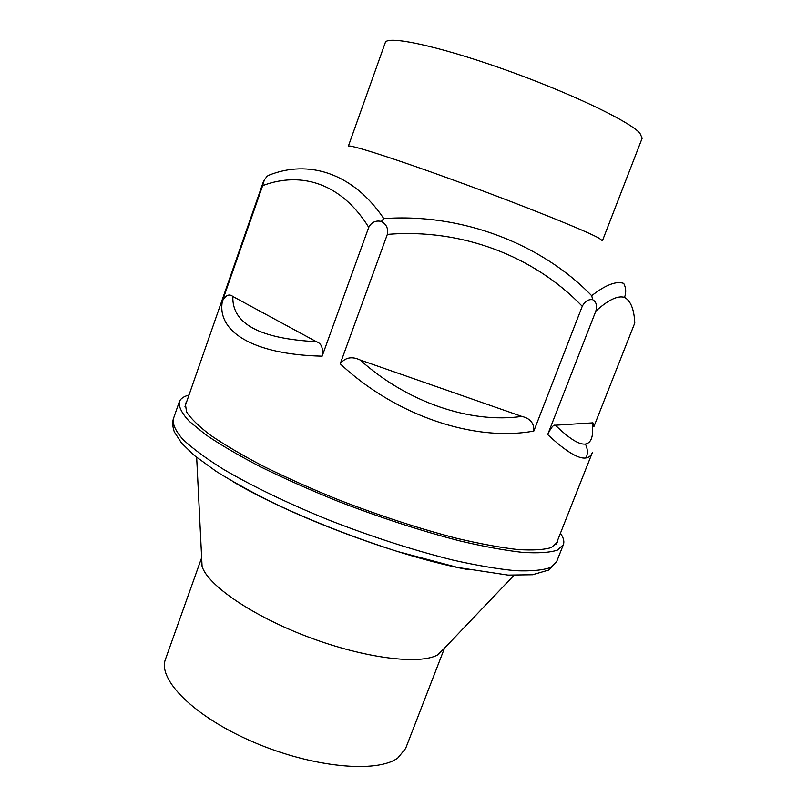 <?xml version="1.0" encoding="UTF-8"?>
<svg xmlns="http://www.w3.org/2000/svg" width="807" height="807" viewBox="0 0 807 807"><rect width="100%" height="100%" fill="white"/><g stroke="black" fill="none" stroke-linecap="round" stroke-linejoin="round"><path stroke-width="1.21" d="M639.82 133.034L642.18 138.168L602.426 240.758L599.097 238.216C586.507 231.074 524.772 206.168 460.313 182.574C395.813 158.949 348.16 143.737 348.331 146.259L385.272 42.63C386.825 35.195 436.849 45.565 502.418 68.766C567.957 91.897 628.976 120.969 639.82 133.034M555.387 425.208C569.207 438.645 579.224 444.919 585.418 444.042C591.46 442.952 593.73 435.901 592.227 422.888L555.387 425.208C553.592 424.472 551.03 427.599 547.691 434.58L595.828 311.119C597.321 305.671 596.302 301.879 592.762 299.74L591.682 295.705C605.603 284.861 616.286 280.755 623.73 283.398C626.05 287.877 626.313 292.538 624.527 297.39C630.711 300.799 634.131 309.343 634.786 323.012L593.881 426.651M360.144 359.993C407.111 402.29 470.39 423.756 521.796 416.412L360.144 359.993C351.943 356.119 345.305 357.38 340.221 363.796L387.34 234.383C388.439 228.532 386.442 224.215 381.338 221.431L383.809 218.596C461.594 213.008 541.285 243.603 591.682 295.705M387.34 234.383C461.362 228.25 533.75 255.89 582.261 306.287C585.035 301.223 588.525 299.044 592.762 299.74M592.227 422.888C593.306 422.575 593.811 423.493 593.74 425.622M547.691 434.58C565.889 451.557 578.72 459.334 586.205 457.912C589.12 457.377 591.188 455.562 592.399 452.465M582.261 306.287L533.82 431.069C534.254 423.261 530.239 418.369 521.796 416.412M340.221 363.796C395.44 415.605 474.314 442.075 533.82 431.069M222.429 300.961L262.658 185.62C301.364 171.054 341.593 183.27 368.738 227.362L322.134 356.169C323.365 348.18 321.448 343.348 316.364 341.684L232.85 296.482C229.238 293.577 225.768 295.069 222.429 300.961C216.508 330.931 251.723 354.525 322.134 356.169M269.417 175.008L269.044 175.159C308.092 159.544 352.73 172.456 383.809 218.596M368.738 227.362C371.543 222.177 375.739 220.2 381.338 221.431M262.658 185.62L264.343 179.921L267.157 176.178L269.044 175.159M270.002 174.776L269.387 175.028M263.062 182.614L264.212 180.728M263.112 182.483L184.985 406.546M188.999 395.027C183.673 396.429 180.415 398.729 179.245 401.936C178.64 406.95 181.938 413.376 189.141 421.214L205.593 434.64C220.341 444.667 238.66 455.41 260.57 466.85C284.225 478.47 309.898 489.899 337.588 501.147C380.753 517.822 421.678 531.117 460.363 541.043C484.331 546.642 505.101 550.424 522.684 552.402C538.108 553.34 549.638 552.593 557.274 550.182L563.336 544.775C564.517 541.588 563.558 537.734 560.451 533.205M186.76 401.432L185.368 403.813L186.528 411.842C190.745 418.5 198.865 426.378 210.879 435.477C225.133 445.171 242.836 455.552 264 466.607C286.838 477.835 311.623 488.881 338.355 499.745C380.026 515.865 419.59 528.746 457.034 538.4C480.266 543.857 500.431 547.56 517.549 549.527C532.57 550.485 543.847 549.819 551.373 547.539L557.466 542.203L557.96 539.51M444.486 648.162L437.808 654.81C420.144 665.018 365.349 658.462 309.061 637.298C252.742 616.225 207.913 585.438 202.083 566.453L201.649 557.768M444.516 648.132L405.628 748.462L397.891 757.904C377.313 773.51 312.602 767.669 253.348 742.067C193.973 716.626 157.315 679.383 165.496 659.158L201.649 557.738M595.828 311.119C608.196 299.911 617.759 295.332 624.527 297.39M585.418 444.042C587.688 448.581 587.95 453.201 586.205 457.912M232.85 296.482C231.851 323.668 259.683 338.738 316.364 341.684M468.443 569.661C400.151 557.203 293.244 517.337 233.889 482.213M173.233 419.226C172.325 422.979 172.688 427.206 174.322 431.927L181.575 443.083L194.426 455.541L216.145 471.359C233.98 482.485 254.74 493.823 278.435 505.384C316.435 522.946 356.159 538.33 397.639 551.534L457.73 567.472L508.017 575.098L532.509 574.745L548.821 570.014L556.648 561.642L550.414 567.523C542.657 570.267 531.016 571.326 515.512 570.7C497.848 569.016 477.028 565.485 453.03 560.108C414.324 550.485 373.439 537.341 330.386 520.656C288.815 503.861 251.481 485.834 222.914 468.998C205.603 458.094 192.237 448.198 182.816 439.311C175.734 431.17 172.557 424.421 173.283 419.075L179.245 401.936M592.378 452.505L555.962 544.554M263.203 182.221L263.96 180.365M556.648 561.642L563.336 544.775M196.666 457.367L202.083 566.453M513.918 575.391L438.544 654.396"/></g></svg>
